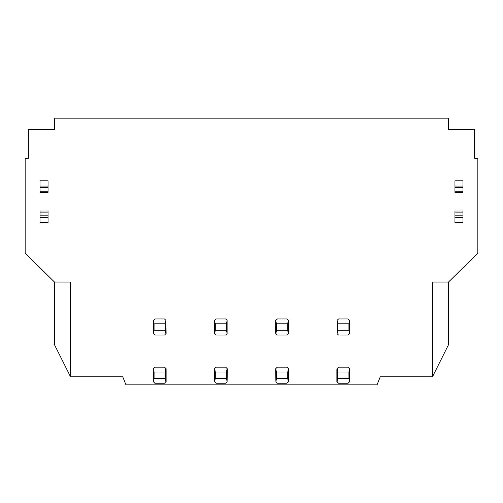 <?xml version="1.0" encoding="UTF-8"?>
<svg xmlns="http://www.w3.org/2000/svg" width="503" height="503" viewBox="0 0 503 503"><rect width="100%" height="100%" fill="white"/><g stroke="black" fill="none" stroke-linecap="round" stroke-linejoin="round"><path stroke-width="0.75" d="M277.285 335.036L286.924 335.036L288.301 333.659L287.729 330.22L287.729 323.794L276.48 323.794L275.675 320.581L275.675 333.432L277.285 335.036M28.363 129.409L54.469 129.409L54.469 118.161L448.531 118.161L448.531 129.409L474.637 129.409L474.637 158.326L477.85 158.326L477.85 253.11L448.531 282.026L432.467 282.026L432.467 376.804L380.255 376.804L377.043 384.839L125.957 384.839L122.745 376.804L70.533 376.804L70.533 282.026L54.469 282.026L25.15 253.11L25.15 158.326L28.363 158.326L28.363 129.409M454.957 217.34L454.957 211.002L462.993 211.002L462.993 222.584L454.957 222.584L454.957 217.34L462.993 217.34M462.993 191.259L462.993 192.398L454.957 192.398L454.957 191.259L462.993 191.259L462.993 180.816L454.957 180.816L454.957 187.581L462.993 187.581M40.007 217.34L40.007 211.002L48.043 211.002L48.043 222.584L40.007 222.584L40.007 217.34L48.043 217.34M48.043 191.259L48.043 192.398L40.007 192.398L40.007 191.259L48.043 191.259L48.043 180.816L40.007 180.816L40.007 187.581L48.043 187.581M432.467 376.804L448.531 344.674L448.531 282.026M54.469 282.026L54.469 344.674L70.533 376.804M154.069 371.987L153.264 368.774L153.497 381.852L154.069 378.413L154.069 371.987L165.311 371.987L165.311 378.413L154.069 378.413M226.52 378.413L226.52 371.987L215.271 371.987L214.699 368.542L214.473 381.626L216.076 383.229L225.715 383.229L227.092 381.852L226.52 378.413L215.271 378.413L215.271 371.987M214.699 368.542L216.076 367.165L225.715 367.165L227.325 368.774L227.092 381.852M227.092 368.542L226.52 371.987M337.111 320.348L337.111 333.659L337.689 330.22L348.931 330.22L348.931 323.794L337.689 323.794L337.111 320.348L338.488 318.971L348.126 318.971L349.503 320.348L348.931 323.794M227.092 333.659L227.092 320.348L226.52 323.794L215.271 323.794L214.473 320.581L214.473 333.432L216.076 335.036L225.715 335.036L227.092 333.659L226.52 330.22L226.52 323.794M154.069 323.794L153.264 320.581L153.497 333.659L154.069 330.22L154.069 323.794L165.311 323.794L165.889 320.348L164.512 318.971L154.874 318.971L153.497 320.348M214.699 320.348L216.076 318.971L225.715 318.971L227.092 320.348M276.48 371.987L275.675 368.774L275.908 381.852L276.48 378.413L276.48 371.987L287.729 371.987L287.729 378.413L288.301 381.852L286.924 383.229L277.285 383.229L275.908 381.852M226.52 330.22L215.271 330.22L215.271 323.794M215.271 330.22L214.699 333.659M215.271 378.413L214.699 381.852M454.957 212.14L462.993 212.14M454.957 191.259L454.957 187.581M40.007 212.14L48.043 212.14M40.007 191.259L40.007 187.581M349.503 320.348L349.736 333.432L348.931 330.22M349.503 333.659L348.126 335.036L338.488 335.036L337.111 333.659M349.503 368.542L349.736 381.626L348.126 383.229L338.488 383.229L336.884 381.626L336.884 368.774L338.488 367.165L348.126 367.165L349.503 368.542L348.931 371.987L337.689 371.987L337.111 368.542M349.503 381.852L348.931 378.413L337.689 378.413L337.689 371.987M348.931 378.413L348.931 371.987M337.689 378.413L337.111 381.852M337.689 330.22L337.689 323.794M288.301 333.659L288.527 320.581L286.924 318.971L277.285 318.971L275.908 320.348M288.301 381.852L288.527 368.774L287.729 371.987M275.908 368.542L277.285 367.165L286.924 367.165L288.301 368.542M276.48 378.413L287.729 378.413M287.729 330.22L276.48 330.22L275.908 333.659M276.48 330.22L276.48 323.794M288.301 320.348L287.729 323.794M153.497 381.852L154.874 383.229L164.512 383.229L166.116 381.626L166.116 368.774L164.512 367.165L154.874 367.165L153.497 368.542M165.889 320.348L166.116 333.432L164.512 335.036L154.874 335.036L153.497 333.659M165.889 333.659L165.311 330.22L165.311 323.794M165.889 381.852L165.311 378.413M165.889 368.542L165.311 371.987M165.311 330.22L154.069 330.22M454.957 215.818L462.993 215.818M454.957 186.06L462.993 186.06M40.007 215.818L48.043 215.818M40.007 186.06L48.043 186.06"/></g></svg>
